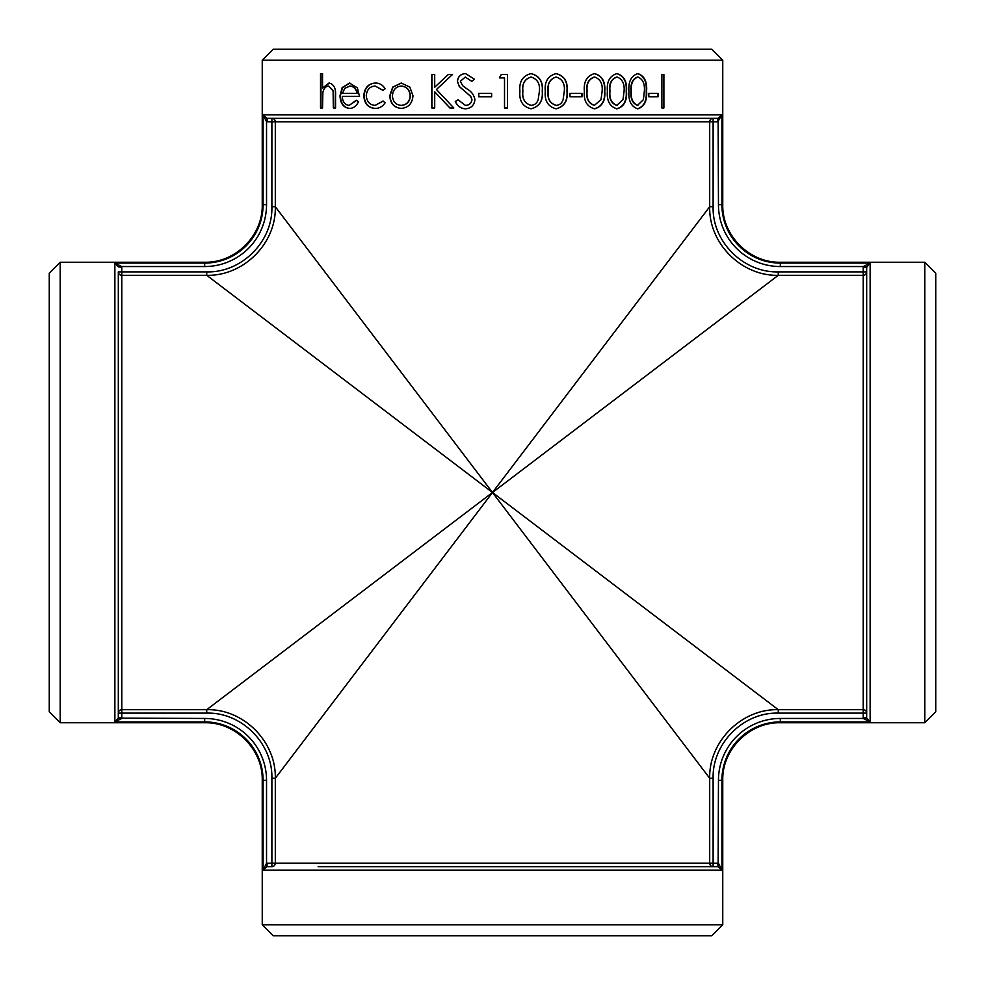 <?xml version="1.0" encoding="UTF-8"?>
<svg xmlns="http://www.w3.org/2000/svg" width="985" height="985" viewBox="0 0 985 985"><rect width="100%" height="100%" fill="white"/><g stroke="black" fill="none" stroke-linecap="round" stroke-linejoin="round"><path stroke-width="1.48" d="M866.689 266.886L863.254 266.541L863.217 267.243L866.677 267.243L870.124 263.094L780.329 263.094A58.423 58.423 0 0 1 721.907 204.671L722.756 204.671L722.756 60.184L262.244 60.184L262.244 204.671L263.094 204.671A58.423 58.423 0 0 1 204.671 263.094L114.876 263.094L118.311 266.886L121.746 266.541L114.876 263.094L114.876 721.907L121.746 718.459L121.783 713.115L118.323 713.115A3.46 3.435 -0 0 1 121.783 709.692L121.783 713.115L206.727 713.115C241.633 712.118 272.808 743.392 271.885 778.273L271.885 863.217L275.308 863.217L275.308 778.273L492.5 492.5L275.308 206.727L271.885 206.727C272.882 241.633 241.608 272.808 206.727 271.885L121.783 271.885L121.783 275.308L206.727 275.308C243.406 276.256 276.329 243.43 275.308 206.727L275.308 121.783A3.46 3.435 90 0 0 271.885 118.323L267.243 118.323L271.885 118.323L271.885 206.727M663.89 74.454L663.89 107.968L661.871 107.968L661.871 74.454L663.89 74.454M658.042 93.366L658.042 96.801L648.82 96.801L648.82 93.366L658.042 93.366M637.812 73.604C644.338 75.746 647.268 81.62 646.603 91.223C647.28 100.802 644.35 106.663 637.812 108.83C631.188 106.651 628.245 100.79 628.959 91.223C628.221 81.669 631.176 75.796 637.812 73.604M616.955 73.604C624.047 75.746 627.236 81.62 626.522 91.223C627.248 100.802 624.059 106.663 616.955 108.83C609.789 106.651 606.6 100.79 607.388 91.223C606.588 81.669 609.777 75.796 616.955 73.604M594.534 73.604C602.106 75.746 605.516 81.62 604.765 91.223C605.541 100.802 602.13 106.663 594.534 108.83C586.925 106.651 583.539 100.79 584.376 91.223C583.514 81.669 586.9 75.796 594.534 73.604M582.012 93.366L582.012 96.801L569.995 96.801L569.995 93.366L582.012 93.366M556.131 73.604C564.282 75.746 567.963 81.62 567.163 91.223C567.976 100.802 564.294 106.663 556.131 108.83C547.992 106.651 544.385 100.79 545.296 91.223C544.36 81.669 547.98 75.796 556.131 73.604M531.013 73.604C539.386 75.746 543.178 81.62 542.366 91.223C543.191 100.802 539.411 106.663 531.013 108.83C522.69 106.651 518.996 100.79 519.932 91.223C518.972 81.669 522.666 75.796 531.013 73.604M507.521 74.454L507.521 107.968L504.517 107.968L504.517 77.901L499.37 77.901L501.34 74.454L507.521 74.454M491.638 93.366L491.638 96.801L478.759 96.801L478.759 93.366L491.638 93.366M458.087 99.805L465.376 105.383C469.18 105.247 471.359 103.351 471.913 99.707L470.707 96.419L459.269 86.52L457.409 81.423C457.914 76.522 460.648 73.912 465.597 73.604L474.474 79.268L471.766 81.336L465.252 77.039L460.389 81.275L462.568 85.609L467.05 88.945C471.495 91.482 474.117 95.077 474.905 99.756C474.216 105.37 471.052 108.387 465.376 108.83C460.672 108.461 457.311 106.023 455.292 101.504L458.087 99.805M434.705 74.454L434.705 87.222L448.323 74.454L452.534 74.454L436.441 89.5L453.802 107.968L449.862 107.968L434.705 91.802L434.705 107.968L431.799 107.968L431.799 74.454L434.705 74.454M409.834 87.086L412.986 95.791C412.284 103.536 408.369 107.747 401.227 108.399C394.16 107.759 390.331 103.548 389.728 95.791L392.732 87.099L401.227 83.048L409.834 87.086M382.919 90.349L375.162 86.052C369.831 86.384 366.863 89.586 366.272 95.656C366.851 101.812 369.818 105.05 375.174 105.383L382.919 101.098L385.135 102.748C382.648 106.565 379.311 108.448 375.137 108.399C368.279 107.956 364.487 103.794 363.76 95.927C364.475 87.825 368.341 83.528 375.347 83.048C379.496 83.011 382.759 84.932 385.135 88.785L382.919 90.349M358.478 101.64C356.471 106.109 353.467 108.362 349.441 108.399C343.531 107.747 340.379 103.548 339.997 95.791L342.127 87.616L349.503 83.048L357.358 87.874L359.525 96.37L342.263 96.37C342.595 101.911 344.885 104.915 349.146 105.383L356.311 100.236L358.478 101.64M322.551 73.604L322.551 88.108L328.978 83.048C333.792 84.094 335.983 88.231 335.553 95.459L335.553 107.968L333.361 107.968L333.102 90.879L328.596 86.052C325.666 86.348 323.757 88.515 322.858 92.541L322.551 107.968L320.531 107.968L320.531 73.604L322.551 73.604M267.243 118.323L266.541 121.746L267.243 121.783L267.243 118.323L717.757 118.323L713.115 118.323L717.757 118.323L717.757 121.783L721.907 114.876L718.114 118.311L718.459 204.671A61.87 61.87 0 0 0 780.329 266.541L863.254 266.541L870.124 263.094L870.124 721.907L866.689 718.114L863.254 718.459L870.124 721.907L780.329 721.907L780.329 722.756L924.817 722.756L924.817 262.244L780.329 262.244L780.329 266.541M60.184 722.756L49.25 711.823L49.25 273.177L60.184 262.244L60.184 722.756L204.671 722.756L204.671 718.459L118.311 718.114L114.876 721.907L204.671 721.907A58.423 58.423 0 0 1 263.094 780.329L263.094 870.124L266.886 866.689L266.541 863.254L263.094 870.124L721.907 870.124L718.459 863.254L713.115 863.217L713.115 866.677A3.46 3.435 -90 0 1 709.692 863.217L713.115 863.217L713.115 778.273C712.192 743.392 743.367 712.118 778.273 713.115L863.217 713.115L863.217 709.692L778.273 709.692L492.5 492.5L206.727 709.692L121.783 709.692L121.783 275.308A3.46 3.435 180 0 1 118.323 271.885L121.783 271.885L121.746 266.541L204.671 266.541L204.671 262.244C235.427 263.032 263.032 235.44 262.244 204.671M266.886 118.311L263.094 114.876L266.541 121.746L266.541 204.671L263.094 204.671L263.094 114.876L721.907 114.876L721.907 204.671L718.459 204.671M118.311 266.886L121.783 267.243M118.311 718.114L118.323 271.885M717.757 121.783L713.115 121.783L713.115 118.323A3.46 3.435 -90 0 0 709.692 121.783L709.692 206.727L492.5 492.5L778.273 275.308L778.273 271.885C743.392 272.808 712.118 241.633 713.115 206.727L713.115 121.783L267.243 121.783M206.727 271.885L206.727 275.308L492.5 492.5L709.692 778.273L713.115 778.273M713.115 206.727L709.692 206.727C708.671 243.43 741.594 276.256 778.273 275.308L863.217 275.308L863.217 709.692A3.46 3.435 -0 0 1 866.677 713.115L866.677 666.87M866.677 318.13L866.677 271.885A3.46 3.435 180 0 1 863.217 275.308L863.217 271.885L866.677 271.885M866.677 267.243L866.677 717.757L863.217 717.757L863.254 718.459L780.329 718.459L780.329 721.907A58.423 58.423 0 0 0 721.907 780.329L718.459 780.329L718.114 866.689L721.907 870.124L721.907 780.329L722.756 780.329C721.968 749.56 749.56 721.968 780.329 722.756M718.114 866.689L717.757 863.217M778.273 713.115L778.273 709.692C741.57 708.671 708.744 741.594 709.692 778.273L709.692 863.217L275.308 863.217A3.46 3.435 90 0 1 271.885 866.677L267.243 866.677L271.885 866.677L271.885 863.217L266.541 863.254L266.541 780.329A61.87 61.87 0 0 0 204.671 718.459M717.757 866.677L318.13 866.677M666.87 866.677L713.115 866.677M722.756 924.817L711.823 935.75L273.177 935.75L262.244 924.817L722.756 924.817L722.756 780.329M118.323 717.757L121.783 717.757M271.885 778.273L275.308 778.273C276.256 741.594 243.43 708.671 206.727 709.692L206.727 713.115M266.886 866.689L267.243 863.217M262.244 60.184L273.177 49.25L711.823 49.25L722.756 60.184M924.817 262.244L935.75 273.177L935.75 711.823L924.817 722.756M322.551 88.108L329.396 83.048M333.767 107.968L333.521 90.879L328.596 86.052M320.975 107.968L320.975 73.604M349.81 108.399C343.9 107.747 340.761 103.536 340.391 95.791L342.509 87.616L349.86 83.048M349.146 105.383L356.57 100.396M357.087 93.366L357.432 93.366C356.324 88.675 353.849 86.237 349.983 86.052L344.725 88.355L342.509 93.366L357.087 93.366C355.979 88.675 353.492 86.249 349.626 86.052M383.202 90.349L375.162 86.052M375.174 105.383L383.202 101.098M375.433 108.399C368.587 107.956 364.807 103.794 364.093 95.927C364.807 87.825 368.649 83.528 375.654 83.048M401.461 108.399C394.419 107.747 390.589 103.548 389.986 95.791L392.99 87.099L401.461 83.048M401.215 105.383L401.449 105.383C406.879 104.903 409.846 101.701 410.376 95.816C409.846 89.894 406.867 86.643 401.449 86.052L401.215 86.052C395.822 86.643 392.892 89.894 392.424 95.816C392.892 101.714 395.822 104.903 401.215 105.383C406.657 104.903 409.637 101.701 410.166 95.816C409.625 89.894 406.645 86.643 401.215 86.052M434.705 87.222L448.434 74.454M449.973 107.968L434.705 91.802M431.947 107.968L431.947 74.454M465.376 105.383L465.449 105.383C469.242 105.247 471.409 103.351 471.963 99.707L470.768 96.419L459.342 86.52L457.496 81.423C458 76.522 460.721 73.912 465.659 73.604M471.815 81.336L465.252 77.039M465.449 108.83C460.758 108.461 457.409 106.023 455.39 101.504L458.173 99.805M478.796 96.801L478.796 93.366M507.484 74.454L507.484 107.968M530.915 73.604C539.275 75.746 543.043 81.62 542.23 91.223C543.055 100.802 539.288 106.663 530.915 108.83M531.112 77.039L531.013 77.039C524.685 78.997 521.952 83.725 522.838 91.211C521.927 98.672 524.66 103.4 531.013 105.383L531.112 105.383C534.67 105.075 537.022 103.154 538.179 99.633L539.423 91.211C540.162 83.787 537.391 79.059 531.112 77.039C524.771 78.985 522.038 83.7 522.912 91.211C522.013 98.685 524.746 103.413 531.112 105.383M555.971 73.604C564.097 75.746 567.766 81.62 566.966 91.223C567.779 100.802 564.11 106.663 555.971 108.83M556.229 77.039L556.069 77.039C549.889 78.997 547.217 83.725 548.079 91.211C547.204 98.672 549.864 103.4 556.069 105.383L556.229 105.383C559.689 105.075 561.979 103.154 563.1 99.633L564.306 91.211C565.033 83.787 562.349 79.059 556.229 77.039C550.036 78.985 547.365 83.7 548.214 91.211C547.34 98.685 550.012 103.413 556.229 105.383M581.778 93.366L581.778 96.801M594.275 73.604C601.835 75.746 605.233 81.62 604.482 91.223C605.246 100.802 601.847 106.663 594.275 108.83M594.632 77.039L594.361 77.039C588.587 78.997 586.087 83.725 586.888 91.211C586.075 98.672 588.562 103.4 594.361 105.383L601.022 99.633L602.13 91.211C602.82 83.787 600.321 79.059 594.632 77.039C588.833 78.985 586.334 83.7 587.122 91.211C586.309 98.685 588.808 103.413 594.632 105.383M616.635 73.604C623.714 75.746 626.891 81.62 626.189 91.223C626.903 100.802 623.727 106.663 616.635 108.83M617.041 77.039L616.721 77.039C611.291 78.997 608.939 83.725 609.678 91.211C608.927 98.672 611.266 103.4 616.721 105.383L623.025 99.633L624.071 91.211C624.712 83.787 622.372 79.059 617.041 77.039C611.587 78.985 609.235 83.7 609.986 91.211C609.222 98.685 611.574 103.413 617.041 105.383M637.443 73.604C643.944 75.746 646.862 81.62 646.209 91.223C646.874 100.802 643.956 106.663 637.443 108.83M637.898 77.039L637.529 77.039C632.505 78.997 630.326 83.725 631.016 91.211C630.314 98.672 632.481 103.4 637.529 105.383L643.402 99.633L644.35 91.211C644.953 83.787 642.799 79.059 637.898 77.039C632.862 78.985 630.683 83.7 631.373 91.211C630.671 98.685 632.838 103.413 637.898 105.383M657.611 93.366L657.611 96.801M663.459 74.454L663.459 107.968M204.671 266.541A61.87 61.87 0 0 0 266.541 204.671M863.217 267.243L863.217 271.885L778.273 271.885M866.677 713.115L863.217 713.115L863.217 717.757M780.329 718.459A61.87 61.87 0 0 0 718.459 780.329M266.541 780.329L262.244 780.329C263.032 749.56 235.44 721.968 204.671 722.756M60.184 262.244L204.671 262.244M722.756 204.671C721.968 235.427 749.56 263.032 780.329 262.244M262.244 924.817L262.244 780.329"/></g></svg>
